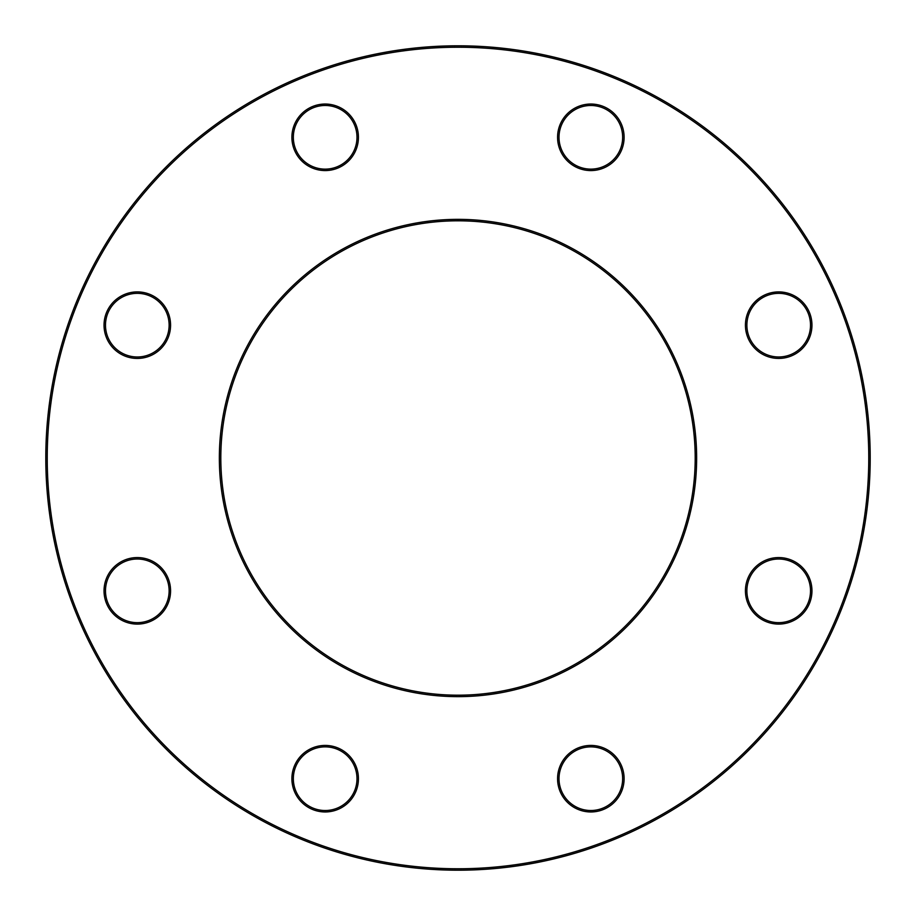 <?xml version="1.0" encoding="UTF-8"?>
<svg xmlns="http://www.w3.org/2000/svg" width="916" height="916" viewBox="0 0 916 916"><rect width="100%" height="100%" fill="white"/><g stroke="black" fill="none" stroke-linecap="round" stroke-linejoin="round"><path stroke-width="1.37" d="M870.2 458A412.2 412.2 0 0 1 251.9 814.977A412.2 412.2 0 0 1 251.9 101.023A412.2 412.2 0 0 1 870.2 458M695.198 458A237.198 237.198 0 0 0 339.401 252.587A237.198 237.198 0 0 0 339.401 663.413A237.198 237.198 0 0 0 695.198 458M868.757 458A410.757 410.757 0 0 0 252.621 102.271A410.757 410.757 0 0 0 252.621 813.729A410.757 410.757 0 0 0 868.757 458M696.641 458A238.641 238.641 0 0 1 338.68 664.673A238.641 238.641 0 0 1 338.68 251.328A238.641 238.641 0 0 1 696.641 458M811.954 590.831A33.262 33.262 0 0 1 762.066 619.64A33.262 33.262 0 0 1 762.066 562.023A33.262 33.262 0 0 1 811.954 590.831M811.954 325.169A33.262 33.262 0 0 1 762.066 353.977A33.262 33.262 0 0 1 762.066 296.36A33.262 33.262 0 0 1 811.954 325.169M624.105 137.308A33.262 33.262 0 0 1 574.206 166.117A33.262 33.262 0 0 1 574.206 108.5A33.262 33.262 0 0 1 624.105 137.308M358.431 137.308A33.262 33.262 0 0 1 308.532 166.117A33.262 33.262 0 0 1 308.532 108.5A33.262 33.262 0 0 1 358.431 137.308M170.571 325.169A33.262 33.262 0 0 1 120.672 353.977A33.262 33.262 0 0 1 120.672 296.36A33.262 33.262 0 0 1 170.571 325.169M170.571 590.831A33.262 33.262 0 0 1 120.672 619.64A33.262 33.262 0 0 1 120.672 562.023A33.262 33.262 0 0 1 170.571 590.831M358.431 778.692A33.262 33.262 0 0 1 308.532 807.5A33.262 33.262 0 0 1 308.532 749.883A33.262 33.262 0 0 1 358.431 778.692M624.105 778.692A33.262 33.262 0 0 1 574.206 807.5A33.262 33.262 0 0 1 574.206 749.883A33.262 33.262 0 0 1 624.105 778.692M622.651 778.692A31.82 31.82 0 0 0 574.927 751.131A31.82 31.82 0 0 0 574.927 806.252A31.82 31.82 0 0 0 622.651 778.692M810.511 590.831A31.82 31.82 0 0 0 762.788 563.283A31.82 31.82 0 0 0 762.788 618.392A31.82 31.82 0 0 0 810.511 590.831M810.511 325.169A31.82 31.82 0 0 0 762.788 297.608A31.82 31.82 0 0 0 762.788 352.717A31.82 31.82 0 0 0 810.511 325.169M622.651 137.308A31.82 31.82 0 0 0 574.927 109.748A31.82 31.82 0 0 0 574.927 164.869A31.82 31.82 0 0 0 622.651 137.308M356.988 137.308A31.82 31.82 0 0 0 309.253 109.748A31.82 31.82 0 0 0 309.253 164.869A31.82 31.82 0 0 0 356.988 137.308M169.128 325.169A31.82 31.82 0 0 0 121.393 297.608A31.82 31.82 0 0 0 121.393 352.717A31.82 31.82 0 0 0 169.128 325.169M169.128 590.831A31.82 31.82 0 0 0 121.393 563.283A31.82 31.82 0 0 0 121.393 618.392A31.82 31.82 0 0 0 169.128 590.831M356.988 778.692A31.82 31.82 0 0 0 309.253 751.131A31.82 31.82 0 0 0 309.253 806.252A31.82 31.82 0 0 0 356.988 778.692"/></g></svg>
